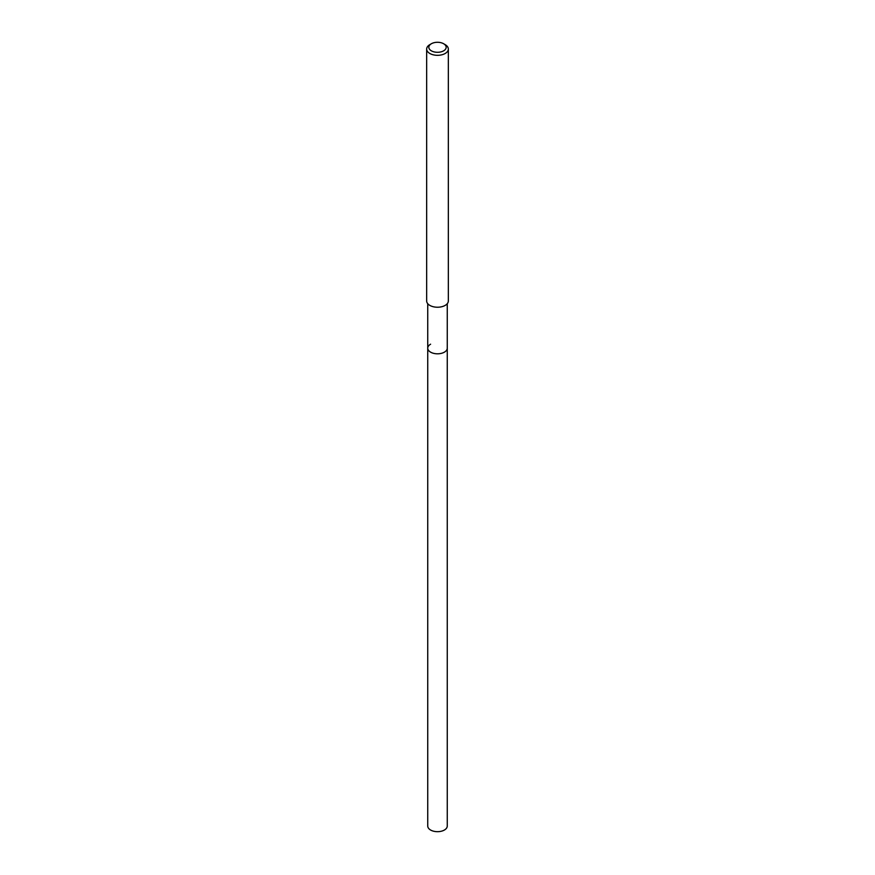 <?xml version="1.0" encoding="UTF-8"?>
<svg xmlns="http://www.w3.org/2000/svg" width="875" height="875" viewBox="0 0 875 875"><rect width="100%" height="100%" fill="white"/><g stroke="black" fill="none" stroke-linecap="round" stroke-linejoin="round"><path stroke-width="1.31" d="M427.744 303.702L427.744 826.044A9.756 5.633 0 0 0 433.77 831.25A9.756 5.633 0 0 0 444.402 830.025A9.756 5.633 0 0 0 447.256 826.044L447.256 348.173A9.756 5.633 180 0 1 444.402 352.155A9.756 5.633 180 0 1 433.77 353.38A9.756 5.633 180 0 1 427.744 348.173A9.756 5.633 180 0 1 430.598 344.192M443.636 50.827A8.673 5.009 180 0 1 431.364 50.827A8.673 5.009 180 0 1 431.364 43.75L431.364 43.75A8.673 5.009 180 0 1 443.636 43.75A8.673 5.009 180 0 1 443.636 50.827M429.833 44.636L431.364 43.75L429.833 44.636A10.839 6.256 180 0 0 426.661 49.055L426.661 300.978A10.839 6.256 0 0 0 433.355 306.753A10.839 6.256 0 0 0 445.167 305.397A10.839 6.256 0 0 0 448.339 300.978L448.339 49.055A10.839 6.256 180 0 1 445.167 53.484A10.839 6.256 180 0 1 433.355 54.841A10.839 6.256 180 0 1 426.661 49.055M443.636 43.75L445.167 44.636A10.839 6.256 180 0 1 448.339 49.055M427.744 348.173A9.756 5.633 0 0 0 433.77 353.38A9.756 5.633 0 0 0 444.402 352.155A9.756 5.633 0 0 0 447.256 348.173L447.256 303.702"/></g></svg>
